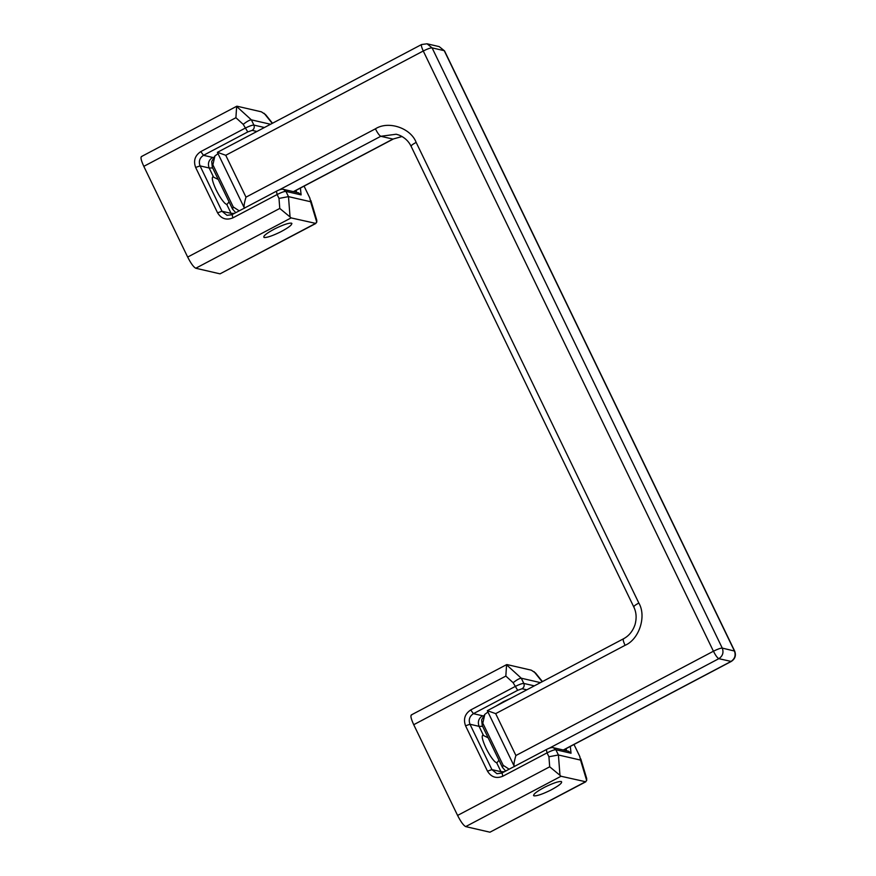 <?xml version="1.0" encoding="UTF-8"?>
<svg xmlns="http://www.w3.org/2000/svg" width="876" height="876" viewBox="0 0 876 876"><rect width="100%" height="100%" fill="white"/><g stroke="black" fill="none" stroke-linecap="round" stroke-linejoin="round"><path stroke-width="1.31" d="M225.482 148.066L240.659 140.05L225.471 148.066M280.725 231.822C289.332 227.213 292.88 224.311 291.38 223.128C288.467 222.953 282.937 224.847 274.801 228.833C266.195 233.432 262.647 236.334 264.136 237.516C267.06 237.703 272.589 235.797 280.725 231.822M291.927 223.479L291.38 223.128M212.671 167.962L209.156 167.984L213.372 176.711C211.335 176.952 212.2 181.233 215.989 189.544C219.033 195.764 222.011 200.352 224.924 203.32L226.873 204.634L231.089 213.35L234.494 213.35M218.223 179.449L212.78 176.766M229.052 201.841L226.873 204.634M270.542 124.272L251.368 119.848C249.759 119.881 247.032 121.381 243.189 124.326L235.907 117.723L236.64 106.478L251.368 119.848L253.898 125.093C254.697 127.305 254.128 129.068 252.179 130.371L247.766 131.937L243.189 124.326M278.995 198.414L277.123 194.527L232.852 217.894C226.369 220.478 221.278 218.792 217.566 212.824L221.989 211.258L227.026 215.321L232.02 214.653L276.29 191.275C279.51 189.544 281.886 188.898 283.43 189.358L285.948 191.395L288.478 196.629L290.055 216.952L279.772 208.444L278.995 198.414L288.478 196.629L310.608 201.732L309.863 198.096L304.071 186.128M237.133 106.237L261.398 111.832L265.603 114.647L272.502 123.242M290.055 216.952L291.117 217.905L195.764 268.242C193.618 267.158 190.913 263.435 187.672 257.073L143.806 166.352C140.948 160.078 140.269 156.826 141.781 156.574M291.117 217.905L315.897 223.435L220.029 273.849L315.382 223.5L316.762 222.175L316.762 220.139L310.87 200.527M195.764 268.242L220.029 273.849M235.764 212.682L232.567 209.123L233.257 206.955L239.225 210.853M218.025 153.661L214.905 155.983L212.321 167.239L232.567 209.123M487.954 712.024L484.822 714.345L482.249 725.602L481.625 719.831L484.822 714.345M505.682 771.033L502.485 767.475L503.174 765.306L509.142 769.205M514.332 766.467L487.308 710.688L623.427 638.823C628.837 636.009 632.702 631.311 635.012 624.73C636.819 618.215 636.403 612.28 633.764 606.904L411.085 146.259C408.643 141.178 404.679 137.477 399.204 135.145L396.226 134.225L380.797 136.284L278.918 190.07M514.497 766.555C513.5 765.602 513.971 761.923 515.909 755.517L713.425 651.229L423.261 50.994L225.745 155.282L245.992 197.155C244.054 203.56 243.583 207.251 244.579 208.203M245.992 197.155L375.399 128.838C388.276 120.472 410.68 127.918 416.144 142.372L638.823 603.017C646.718 616.178 639.162 639.447 625.081 645.316L495.674 713.633L487.505 710.721M563.279 750.009L730.956 661.479C734.855 658.861 735.993 655.336 734.395 650.901L444.231 50.666L432.098 47.873L427.05 43.8L421.619 44.512L217.39 152.336L244.404 208.116M217.587 152.369L225.745 155.282M503.174 765.306L482.928 723.434M233.257 206.955L213.01 165.071M495.411 706.417L510.577 698.402L503.393 701.687L495.389 706.428M550.643 790.174C559.249 785.564 562.797 782.673 561.308 781.491C558.384 781.304 552.855 783.199 544.719 787.185C536.112 791.794 532.564 794.685 534.064 795.868C536.977 796.054 542.507 794.16 550.643 790.174M533.517 795.528L534.064 795.868M482.588 726.324L479.073 726.346L483.289 735.073C481.252 735.314 482.118 739.596 485.906 747.907C488.961 754.116 491.94 758.715 494.841 761.671L496.791 762.985L501.006 771.712L504.412 771.701M488.151 737.811L482.698 735.117M498.97 760.204L496.791 762.985M540.459 682.634L521.286 678.21C519.676 678.243 516.95 679.732 513.106 682.678L505.835 676.075L506.569 664.829L521.286 678.21L523.815 683.444C524.615 685.667 524.045 687.43 522.096 688.733L517.683 690.299L513.106 682.678M548.923 756.765L547.04 752.878L502.769 776.256C496.287 778.841 491.195 777.143 487.494 771.176L491.907 769.61L496.955 773.683L501.948 773.004L546.219 749.637C549.427 747.896 551.803 747.261 553.347 747.71L555.877 749.747L558.406 754.981L559.972 775.304L549.69 766.807L548.923 756.765L558.406 754.981L580.536 760.083L579.781 756.459L573.988 744.48M507.051 664.588L531.327 670.184L535.521 673.009L542.419 681.594M559.972 775.304L561.034 776.256L465.682 826.605C463.535 825.52 460.831 821.798 457.59 815.436L413.724 724.704C410.866 718.429 410.198 715.177 411.698 714.936M561.034 776.256L585.814 781.786L489.958 832.2L585.299 781.852L586.679 780.538L586.69 778.49L580.788 758.89M465.682 826.605L489.958 832.2M264.41 127.513L253.898 125.093C252.244 125.038 249.299 126.078 245.061 128.214L200.79 151.592L203.495 155.315C199.597 157.932 198.458 161.447 200.056 165.892L221.989 211.258L231.089 213.35L231.921 214.708M300.402 188.066L301.114 194.888L285.948 191.395C284.295 191.34 281.36 192.381 277.123 194.527L276.444 191.264M217.566 212.824L195.644 167.458L200.056 165.892L209.156 167.984C207.557 163.549 208.696 160.023 212.594 157.417L213.602 157.516M195.644 167.458C193.235 160.801 194.954 155.512 200.79 151.592M247.766 131.937L203.495 155.315L212.594 157.417M256.909 131.466L252.179 130.371M232.852 217.894L232.173 214.642M227.026 215.321L231.932 214.762M301.114 194.888L298.596 192.851L283.43 189.358M296.581 192.391L296.154 190.311M235.907 117.723L143.806 166.352M187.672 257.073L279.772 208.444M272.228 123.385L264.114 113.278M316.762 222.175L310.608 201.732M444.231 50.666L439.183 46.603L444.231 50.666M421.914 44.49C420.907 44.643 421.356 46.822 423.261 50.994C427.499 48.859 430.445 47.819 432.098 47.873L722.262 648.098L734.668 651.076L444.504 50.841M548.836 748.433L718.824 658.675C717.389 657.953 715.593 655.467 713.425 651.229C717.663 649.094 720.609 648.054 722.262 648.098C723.861 652.543 722.722 656.069 718.824 658.675L731.252 661.446C735.15 658.905 736.278 655.445 734.668 651.076M402.084 136.525L392.93 139.076L402.04 136.503M293.361 191.647L392.93 139.076L380.797 136.284C379.363 135.55 377.567 133.075 375.399 128.838M495.674 713.633L515.909 755.517M625.081 645.316C623.164 641.133 622.716 638.965 623.723 638.801M638.823 603.017C634.848 605.207 633.249 606.564 634.038 607.079M416.144 142.372C412.158 144.562 410.559 145.92 411.348 146.434M534.327 685.864L523.815 683.444C522.162 683.389 519.227 684.43 514.989 686.576L470.719 709.943L473.412 713.666C469.525 716.283 468.375 719.809 469.974 724.244L491.907 769.61L501.006 771.712L501.839 773.059M570.32 746.418L571.043 753.25L555.877 749.747C554.223 749.692 551.278 750.743 547.04 752.878L546.361 749.626M487.494 771.176L465.561 725.81L469.974 724.244L479.073 726.346C477.475 721.912 478.625 718.386 482.512 715.769L483.519 715.878M465.561 725.81C463.152 719.152 464.871 713.863 470.719 709.943M517.683 690.299L473.412 713.666L482.512 715.769M526.837 689.828L522.096 688.733M502.769 776.256L502.09 772.993M496.955 773.683L501.849 773.114M571.043 753.25L568.513 751.214L553.347 747.71M566.509 750.754L566.071 748.662M505.835 676.075L413.724 724.704M457.59 815.436L549.69 766.807M542.156 681.736L534.031 671.629M586.679 780.538L580.536 760.083M236.75 106.237L141.332 156.618M214.905 155.983L211.707 161.469L212.321 167.239M563.454 750.042L731.252 661.446M393.225 139.054L293.537 191.691M427.05 43.8L439.183 46.603M502.485 767.475L482.249 725.602M506.667 664.599L411.249 714.969"/></g></svg>
